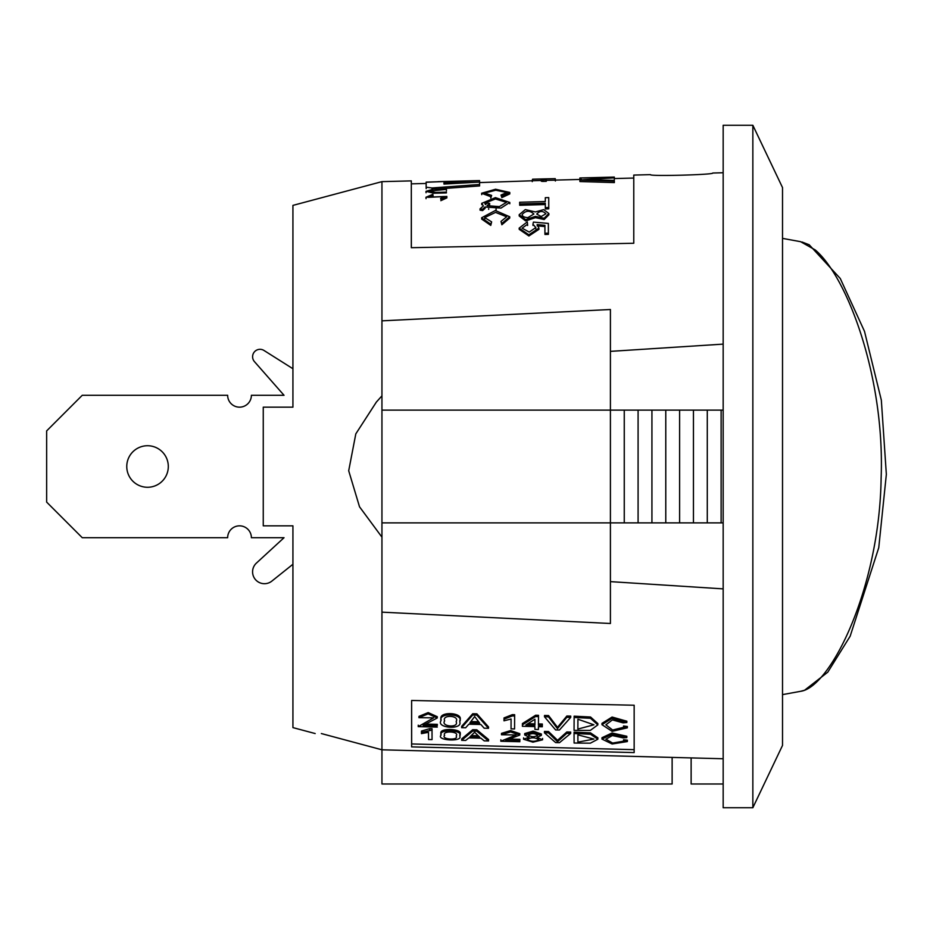 <?xml version="1.0" encoding="UTF-8"?>
<svg xmlns="http://www.w3.org/2000/svg" width="933" height="933" viewBox="0 0 933 933"><rect width="100%" height="100%" fill="white"/><g stroke="black" fill="none" stroke-linecap="round" stroke-linejoin="round"><path stroke-width="1.4" d="M292.927 368.733L263.957 350.446A7.417 7.417 0 0 0 254.429 361.607L284.029 395.289L251.385 395.289A11.872 11.872 0 0 1 239.513 407.161A11.872 11.872 0 0 1 227.652 395.289L82.256 395.289L46.65 430.894L46.65 502.106L82.256 537.711L227.652 537.711A11.872 11.872 0 0 1 239.513 525.839A11.872 11.872 0 0 1 251.385 537.711L284.029 537.711L256.412 563.1A11.872 11.872 0 0 0 255.432 579.556A11.872 11.872 0 0 0 271.853 581.107L292.927 564.267M147.531 487.271A20.771 20.771 0 0 1 129.547 456.12A20.771 20.771 0 0 1 165.526 456.12A20.771 20.771 0 0 1 147.531 487.271M254.429 361.607L284.029 395.289L254.429 361.607M284.029 537.711L256.412 563.1L284.029 537.711M723.168 758.751L381.947 749.805L381.947 537.151L359.52 506.794L348.697 470.768L355.811 433.868L376.349 402.1L381.947 395.849L381.947 181.643L411.313 180.885L411.313 247.7L633.775 243.256L633.775 175.077L650.499 174.646C648.552 176.489 714.725 174.763 712.765 173.025L723.168 172.745M723.168 588.875L610.415 581.632L610.415 623.489L381.947 612.153M411.651 743.963L411.616 700.473L411.616 746.878L634.16 752.581L634.16 705.231L411.616 700.473L411.651 743.963L634.16 749.665M315.179 733.548L292.927 727.612L292.927 525.839L263.258 525.839L263.258 407.161L292.927 407.161L292.927 205.388L381.947 181.643M752.849 807.733L782.519 745.42L782.519 187.58L752.849 125.267L723.168 125.267L723.168 807.733L752.849 807.733L752.849 125.267M672.133 757.409L672.133 783.988L381.947 783.988L381.947 749.805L321.349 733.548C313.208 733.548 313.208 733.548 321.349 733.548L381.947 749.805M691.131 757.911L691.131 783.988L723.168 783.988M381.947 320.847L610.415 309.511L610.415 351.368L723.168 344.125M610.415 351.368L610.415 581.632M381.947 395.849L381.947 537.151M381.947 522.877L723.168 522.877M381.947 410.123L624.259 410.123L624.259 522.877M624.259 410.123L638.09 410.123L638.09 522.877M638.09 410.123L651.934 410.123L651.934 522.877M651.934 410.123L665.777 410.123L665.777 522.877M665.777 410.123L679.609 410.123L679.609 522.877M679.609 410.123L693.452 410.123L693.452 522.877M693.452 410.123L707.284 410.123L707.284 522.877M707.284 410.123L721.127 410.123L721.127 522.877M721.127 410.123L723.168 410.123M545.35 204.549L519.693 205.283L519.658 202.263L545.304 201.528L545.304 197.679L548.732 197.586L548.767 208.852L548.732 207.523L545.304 207.616L545.35 208.957L548.767 208.852M548.732 197.586L548.732 207.523M519.658 203.93L545.304 203.196L545.304 207.616M548.837 213.505L548.884 214.812L544.161 219.523L535.437 217.657L525.652 220.934L519.215 216.001L519.18 214.707L525.314 209.598L535.402 211.931L543.694 209.622L548.849 213.517L544.126 218.24L535.402 216.363L525.606 219.663L519.18 214.695M535.437 217.657L535.402 216.363M490.77 198.088L491.633 195.417L490.735 196.688L481.615 193.236L495.575 189.236L509.803 192.455L501.826 196.222L500.998 195.044L506.794 192.513L495.726 190.215L484.694 193.084L491.633 195.417M509.838 193.866L501.861 197.621L500.998 195.044M490.77 198.018L490.735 196.688M501.861 197.621L501.826 196.222M446.417 189.399L446.452 190.833L446.417 188.769L446.417 189.399L428.375 191.172L435.688 192.42L446.417 192.128L446.417 192.898L433.822 193.236L426.008 191.312L433.518 189.119L446.417 188.769M446.417 192.128L446.417 192.898M496.088 208.607L496.088 209.948M488.67 209.354L488.67 208.712M411.313 182.367L411.348 247.7M614.322 177.492L614.357 178.973L614.322 177.492L610.252 177.76M610.24 177.597L579.883 178.005L579.918 179.486L581.539 179.439M579.883 178.005L614.322 177.072M614.357 182.588L614.322 180.372L614.357 182.588L579.918 181.55L579.883 180.069L614.322 177.562L614.357 179.358L614.322 177.562M614.322 180.372L583.685 179.696L614.322 177.876M541.245 179.101C546.878 179.054 537.676 179.661 542.994 179.941C537.676 179.661 546.878 179.054 541.245 179.101C546.878 179.054 537.676 179.661 542.994 179.941L543.029 181.422L546.295 181.329L546.26 179.859C540.51 179.626 549.805 178.984 544.429 179.019L541.257 179.626M546.26 179.859C540.51 179.626 549.805 178.984 544.429 179.019C549.805 178.984 540.51 179.626 546.26 179.859L542.994 179.941M555.252 178.635L538.096 179.054L555.252 178.635L555.287 180.174L555.252 178.693M532.591 179.206L532.626 180.687L532.591 179.206L538.096 179.054M479.574 182.576L541.257 180.466M546.271 180.349L555.287 180.174M426.159 182.25L426.148 187.195L432.049 187.965L479.562 184.477L479.562 182.075L443.956 184.069L443.956 182.693L479.562 180.582L479.597 182.075M479.597 182.565L479.562 181.084M443.991 184.069L443.956 182.693M437.647 188.979L479.597 185.935L479.562 182.075M479.597 185.935L479.562 184.477M426.148 182.122L443.956 181.55L426.148 182.262M433.029 195.125L432.819 194.332L425.949 197.271L444.446 196.513L440.598 198.367L440.784 199.3L446.884 196.443L428.282 197.353L433.029 195.125L433.064 196.536M440.598 198.367L440.784 199.3M440.831 200.688L446.919 197.854M480.04 208.84L480.075 210.17L482.583 210.601L485.067 208.362L485.02 207.021L500.974 208.094L509.733 202.438L495.4 197.621L481.813 203.324L483.364 206.018L480.04 208.84L482.536 209.272L485.02 207.021M482.583 210.601L482.536 209.272M500.998 221.389L501.861 224.76L501.826 223.5L509.71 216.759L495.33 210.508L481.615 217.786L490.735 224.142L491.633 221.879L484.694 217.576L495.551 212.386L506.677 216.806L500.998 221.389L501.826 223.5M481.65 219.068L490.77 225.401L491.633 221.879M490.77 225.401L490.735 224.142M527.553 224.235L527.285 221.891L519.145 228.142L528.859 234.778L538.924 228.107L537.105 224.573L544.919 225.331L544.919 233.273L548.359 233.157L548.359 223.419L533.431 222.101L532.941 224.212L535.834 227.582L529.209 232.084L522.107 228.165L527.553 224.235L527.6 225.494M532.988 225.459L532.941 224.212M544.919 233.273L544.965 234.475L548.406 234.358L548.359 223.419M548.406 234.358L548.359 233.157M537.14 225.821L544.965 226.567M519.18 228.13L519.226 229.366L528.906 235.979L538.959 229.331M501.861 224.76L509.745 218.042L509.721 216.759M541.28 180.582C546.913 180.536 537.711 181.142 543.029 181.422M579.883 180.069L614.322 181.119M610.24 177.177L579.883 177.97M541.163 216.549L536.755 214.077C539.717 210.741 542.761 210.636 545.91 213.739L541.163 216.549M527.926 217.622C524.276 217.424 522.328 216.398 522.107 214.543C525.792 210.392 529.711 210.217 533.886 214.019L527.926 217.622M479.562 180.582L437.974 181.667M487.003 203.079L485.452 204.642L484.787 203.149L495.47 198.962L506.467 202.379L499.412 206.613L487.026 205.692L489.615 203.371L487.003 203.079M489.65 204.735L489.615 203.371M574.098 717.477L590.507 718.293L597.831 724.883L590.297 730.411L574.052 730.376L574.145 716.182L590.554 716.999L597.866 723.6L597.831 724.918M574.052 733.513L574.098 732.137L590.461 732.837L597.878 737.828L597.831 739.228L590.356 743.181L574.098 743.03L574.052 733.513L590.449 734.224L597.831 739.228M537.093 737.303L542.47 739.834L532.93 742.167L523.67 739.263L529.034 737.105L524.673 734.947L533.093 732.487L541.35 735.426L537.093 737.303M535.624 715.249L538.504 715.319L538.434 725.279L542.306 725.373L542.295 726.772L538.423 726.679L538.423 729.513L534.912 729.431L534.912 726.585L522.387 726.294L522.422 723.553L535.624 715.249L535.589 716.544L522.387 724.894M538.469 716.614L535.589 716.544M538.434 725.279L538.504 715.319M542.306 725.373L542.341 724.031L538.469 723.938M542.295 726.772L542.341 724.031M538.423 729.513L538.458 726.679M512.38 714.643L514.643 714.701L514.561 728.941L511.051 728.86L511.074 718.993L503.995 720.812L504.042 717.909L512.38 714.643L512.334 715.938L504.007 719.215M514.608 715.984L512.334 715.938M514.561 728.941L514.643 714.701M500.834 741.129L500.869 739.834M519.774 735.064L519.809 733.676L510.643 730.562L501.499 733.361L501.464 734.749L516.147 734.947L500.834 741.199L500.869 739.776M510.001 739.076L519.879 739.321L519.844 740.732L505.733 740.394L519.763 735.087L510.596 731.938L501.464 734.749M519.844 740.732L519.879 739.321M468.844 737.886L480.915 738.178L484.215 740.86L488.554 740.965L476.786 731.169L472.646 731.075L461.672 740.312L465.719 740.417L468.844 737.886M461.672 740.312L461.707 738.889L472.693 729.699L472.646 731.075M476.786 731.169L476.833 729.804L472.693 729.699M476.833 729.804L488.589 739.542L488.554 740.965M465.672 727.763L468.821 724.206L480.892 724.498L484.169 728.207L488.507 728.311L476.833 715.121L472.693 715.016L461.625 727.67L465.672 727.763M461.625 727.67L461.66 726.317L472.739 713.733L472.693 715.016M476.833 715.121L476.88 713.827L472.739 713.733M488.507 728.311L488.542 726.959L476.88 713.827M421.436 732.44L421.448 733.63L428.492 732.312L428.539 739.519L432.049 739.601L432.002 730.061L421.436 732.44L421.483 731.052L429.775 728.638L429.728 730.003M429.775 728.638L432.037 728.685L432.002 730.061M432.037 728.685L432.049 739.601M437.239 718.002L437.285 716.696L428.165 712.579L418.964 716.369L418.929 717.687L428.13 713.862L437.227 718.002L423.127 725.361L437.262 725.699L437.309 724.346L425.775 724.066M418.264 725.268L418.229 726.632L433.635 717.839L418.929 717.687M437.309 724.346L437.262 725.699M437.262 727.087L418.229 726.632M544.429 732.802L544.464 731.425L548.511 731.519L548.476 732.895L544.429 732.802L555.636 742.586L559.473 742.68L570.658 733.431L566.786 733.338L557.514 741.712L548.476 732.895M566.786 733.338L566.821 731.962L557.561 740.289L557.514 741.712M557.561 740.289L548.511 731.519M570.658 733.431L570.693 732.055L566.821 731.962M544.475 716.754L555.59 729.933L559.427 730.014L570.704 717.395L566.832 717.302L557.479 728.673L548.522 716.859L544.475 716.754L544.522 715.471L548.557 715.564L548.522 716.859M570.704 717.395L570.739 716.101L566.867 716.008L557.514 727.332L557.479 728.673M557.514 727.332L548.557 715.564M566.867 716.008L566.832 717.302M601.96 724.684L601.995 723.355L612.083 717.034L626.859 721.221L626.824 722.527L612.036 718.328L601.96 724.684L612.106 731.344L627.314 727.833L623.501 727.32L612.631 730.026L605.89 724.813L612.386 719.914L623.069 722.853L626.824 722.527M627.314 727.833L627.361 726.504L623.547 725.991L623.501 727.32M627.338 741.572L627.373 740.172L623.559 739.764L623.524 741.175L612.643 743.053L605.879 739.204L612.363 735.577L623.046 737.863L626.801 737.641L612.001 734.364L601.96 739.088L612.118 743.986L627.338 741.572L623.524 741.175M601.96 739.088L601.995 737.7L612.048 732.988L626.836 736.254L626.801 737.641M459.806 735.927C464.074 729.956 437.915 728.766 441.041 735.122C435.909 740.569 462.815 742.015 459.817 736.242L459.806 735.927M459.806 736.242L459.852 734.528C464.098 728.58 437.974 727.402 441.076 733.723L441.041 735.122M459.806 721.571C464.086 713.558 438.009 712.229 441.041 720.649C435.828 728.148 462.57 730.072 459.817 722.06L459.806 721.571M459.806 722.06L459.852 720.241C464.098 712.264 438.055 710.946 441.076 719.331L441.041 720.649M500.834 741.257L519.856 741.723M524.719 733.56L533.128 731.11L541.397 734.038L541.327 735.426M577.912 742.132L593.924 739.064L577.865 734.866L577.912 742.132L577.912 734.866M537.7 735.344C534.399 737.222 531.274 737.105 528.323 735.017C531.612 733.081 534.737 733.186 537.7 735.344M538.901 739.752C534.936 741.887 531.04 741.77 527.215 739.403C531.215 737.163 535.11 737.28 538.901 739.752M525.862 724.976L534.947 719.261L534.924 725.198L525.862 724.976M469.905 736.93L474.617 732.242L479.69 737.163L469.905 736.93M474.652 716.544L479.679 723.122L469.894 722.888L474.652 716.544M534.924 723.856L527.973 723.693M478.046 735.717L471.538 735.566M478.547 721.757L471.048 721.582M456.202 721.442L456.202 721.804C459.083 728.218 440.469 726.702 444.656 720.882C441.612 714.351 459.794 715.296 456.202 721.442M456.202 735.857L456.202 736.067C459.094 740.72 440.539 739.496 444.644 735.321C441.542 730.364 459.899 731.297 456.202 735.857M577.865 729.07L577.912 719.226L593.924 724.801L577.865 729.07L577.935 719.226M802.053 242.02L809.203 244.773L840.26 278.477L864.506 331.367L881.335 400.152L886.35 474.372L878.758 547.683L850.161 636.201L827.781 672.168L804.538 690.268L800.642 691.295C830.393 687.528 879.551 588.63 881.125 478.093C885.009 376.757 847.024 276.646 815.209 249.927L800.584 241.682L782.519 238.382M432.084 189.422L432.049 187.965M426.194 188.653L426.148 187.195L426.194 188.653M506.736 193.912L506.701 192.49M484.775 194.496L484.728 193.084M481.72 194.647L481.685 193.236M509.768 193.877L509.733 192.455M426.043 192.746L426.008 191.312M546.143 179.124L546.178 180.605M446.79 196.443L446.825 197.854M484.728 217.576L484.763 218.858M535.764 227.582L535.799 228.818M538.924 229.331L538.889 228.107M481.731 219.068L481.696 217.786M481.755 204.689L481.72 203.324M509.78 202.438L509.815 203.756M426.031 198.671L425.996 197.26M555.333 179.533L555.38 181.014M532.218 180.139L532.253 181.62M541.28 181.154L541.245 179.672M411.348 183.848L426.148 183.463M555.287 180.092L579.918 179.451M614.357 178.553L633.775 178.051M542.574 738.423L542.539 739.834M523.623 737.851L523.588 739.263M418.229 726.539L418.264 725.174M524.696 734.947L524.743 733.56M800.596 691.318L782.519 694.619"/></g></svg>
